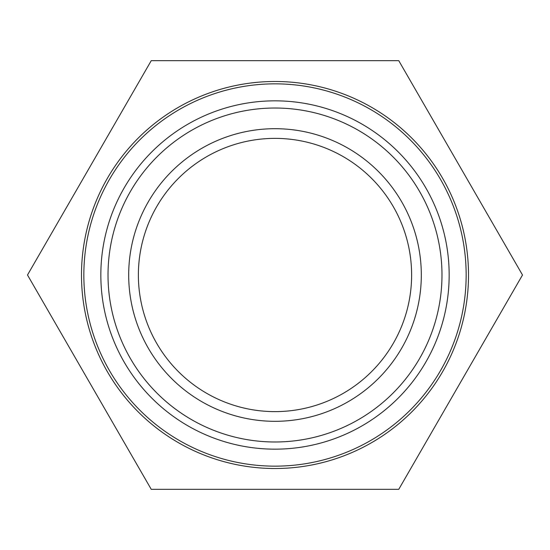 <?xml version="1.0" encoding="UTF-8"?>
<svg xmlns="http://www.w3.org/2000/svg" width="550" height="550" viewBox="0 0 550 550"><rect width="100%" height="100%" fill="white"/><g stroke="black" fill="none" stroke-linecap="round" stroke-linejoin="round"><path stroke-width="0.82" d="M275 108.027A166.973 166.973 0 0 0 130.391 358.49A166.973 166.973 0 0 0 419.609 358.49A166.973 166.973 0 0 0 275 108.027M275 411.62A136.62 136.62 0 0 0 411.62 275A136.62 136.62 0 0 0 275 138.38A136.62 136.62 0 0 0 138.38 275A136.62 136.62 0 0 0 275 411.62M151.25 60.658L398.75 60.658L522.5 275L398.75 489.342L151.25 489.342L27.5 275L151.25 60.658M275 468.511A193.511 193.511 0 0 0 442.585 178.241A193.511 193.511 0 0 0 107.415 178.241A193.511 193.511 0 0 0 275 468.511M275 466.152A191.153 191.153 0 0 1 109.457 179.424A191.153 191.153 0 0 1 440.543 179.424A191.153 191.153 0 0 1 275 466.152M275 449.164A174.164 174.164 0 0 0 449.164 275A174.164 174.164 0 0 0 275 100.836A174.164 174.164 0 0 0 100.836 275A174.164 174.164 0 0 0 275 449.164M275 128.693A146.307 146.307 0 0 1 401.706 348.157A146.307 146.307 0 0 1 148.294 348.157A146.307 146.307 0 0 1 275 128.693"/></g></svg>
